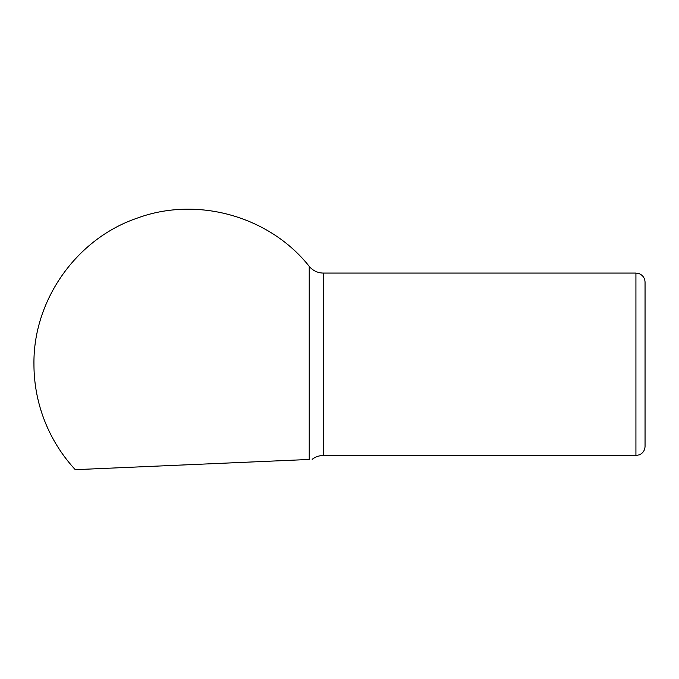 <?xml version="1.0" encoding="UTF-8"?>
<svg xmlns="http://www.w3.org/2000/svg" width="679" height="679" viewBox="0 0 679 679"><rect width="100%" height="100%" fill="white"/><g stroke="black" fill="none" stroke-linecap="round" stroke-linejoin="round"><path stroke-width="1.02" d="M309.225 459.462L75.276 469.673A155.058 155.058 0 0 1 33.95 364.284C33.059 300.254 76.404 238.821 137.031 218.197C197.063 195.892 269.47 216.143 309.225 266.355L309.225 459.462C312.985 459.301 312.985 459.301 309.225 459.462C312.985 459.301 312.985 459.301 309.225 459.462L189.008 464.708M75.276 469.673L97.793 468.697M635.926 455.499L635.926 273.077L639.355 273.747C642.971 275.402 644.863 278.229 645.05 282.201L645.05 446.375C644.863 450.347 642.971 453.165 639.355 454.828L635.926 455.499L323.365 455.499C319.206 455.533 315.472 456.814 312.17 459.335M635.926 273.077L323.365 273.077L323.365 455.499M323.365 273.077C317.645 272.958 312.926 270.717 309.225 266.355"/></g></svg>
